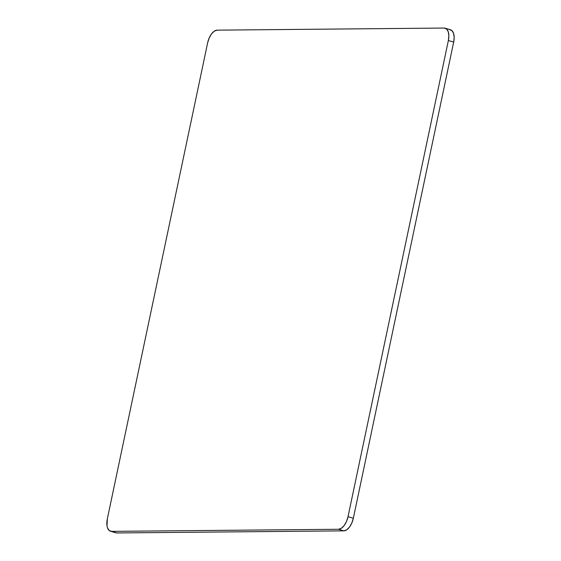 <?xml version="1.0" encoding="UTF-8"?>
<svg xmlns="http://www.w3.org/2000/svg" width="561" height="561" viewBox="0 0 561 561"><rect width="100%" height="100%" fill="white"/><g stroke="black" fill="none" stroke-linecap="round" stroke-linejoin="round"><path stroke-width="0.84" d="M449.438 29.628L451.871 30.56L453.526 33.253L454.165 37.307L453.674 42.096A12.924 6.655 -73.4 0 0 450.483 29.775L445.175 28.197A12.924 6.655 106.6 0 1 448.365 40.518L453.674 42.096L353.332 518.259L348.023 516.674L448.365 40.518L453.674 42.096L353.332 518.259L348.023 516.674A12.924 6.655 106.6 0 1 338.507 529.268L343.816 530.853A12.924 6.655 -73.4 0 0 353.332 518.259L351.796 523.055L349.454 527.137L346.649 529.872L343.816 530.853L116.87 532.95L111.562 531.372L338.507 529.268L343.816 530.853L116.87 532.95L111.562 531.372A12.924 6.655 106.6 0 1 110.517 531.225A12.924 6.655 106.6 0 1 107.326 518.904L207.668 42.741A12.924 6.655 106.6 0 1 217.184 30.147L444.13 28.05A12.924 6.655 106.6 0 1 445.175 28.197M110.517 531.225L115.825 532.803A12.924 6.655 -73.4 0 0 116.87 532.95L115.58 532.719M444.13 28.05L217.184 30.147L214.351 31.128L211.546 33.863L209.204 37.945L207.668 42.741L107.326 518.904L107.018 525.853L107.474 527.747L109.129 530.44L111.562 531.372L338.507 529.268L341.34 528.294L344.145 525.559L346.488 521.478L348.023 516.674L448.365 40.518L448.856 35.729L448.218 31.675L446.563 28.983L444.13 28.05"/></g></svg>
